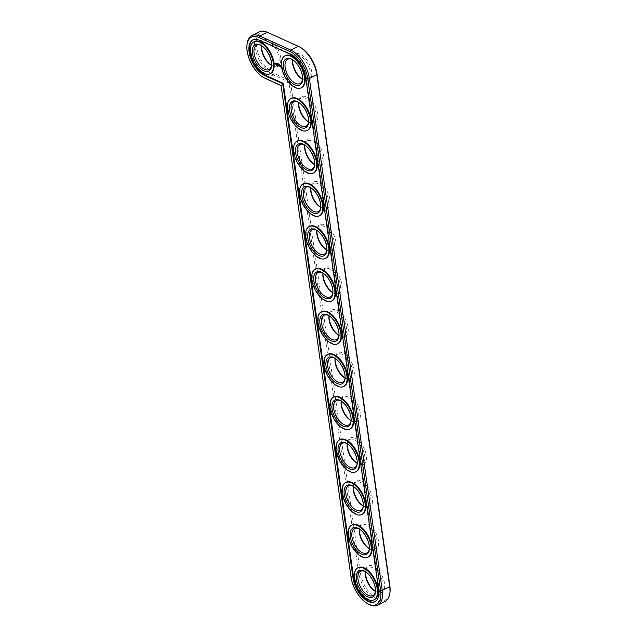 <?xml version="1.0" encoding="UTF-8"?>
<svg xmlns="http://www.w3.org/2000/svg" width="637" height="637" viewBox="0 0 637 637"><rect width="100%" height="100%" fill="white"/><g stroke="black" fill="none" stroke-linecap="round" stroke-linejoin="round"><path stroke-width="0.48" stroke-dasharray="3.19 2.39" d="M300.545 47.488A23.179 12.111 -116.9 0 0 299.326 46.867L268.281 32.806A23.179 12.111 -116.9 0 0 256.392 46.413A23.179 12.111 -116.9 0 0 274.061 73.422L290.329 80.795L360.311 572.496A23.179 12.111 -116.9 0 0 375.48 598.103A23.179 12.111 -116.9 0 0 389.995 592.163M302.551 79.314A14.802 7.732 -116.9 0 0 303.284 79.76A14.802 7.732 -116.9 0 0 311.827 73.542A14.802 7.732 -116.9 0 0 302.758 55.666A14.802 7.732 -116.9 0 0 292.694 58.891A14.802 7.732 -116.9 0 0 292.622 59.743M308.627 121.985A14.802 7.732 -116.9 0 0 309.359 122.423A14.802 7.732 -116.9 0 0 317.903 116.205A14.802 7.732 -116.9 0 0 308.834 98.337A14.802 7.732 -116.9 0 0 298.769 101.562A14.802 7.732 -116.9 0 0 298.689 102.406A13.632 7.126 -116.9 0 1 301.229 98.138L293.753 101.936M304.741 145.061A13.632 7.126 -116.9 0 1 307.297 140.809A13.632 7.126 -116.9 0 1 319.822 149.743A13.632 7.126 -116.9 0 1 319.647 165.126A13.632 7.126 -116.9 0 1 314.702 164.68A14.802 7.732 -116.9 0 0 315.426 165.094A14.802 7.732 -116.9 0 0 323.97 158.876A14.802 7.732 -116.9 0 0 314.901 141A14.802 7.732 -116.9 0 0 304.836 144.225A14.802 7.732 -116.9 0 0 304.765 145.077M320.769 207.32A14.802 7.732 -116.9 0 0 321.502 207.758A14.802 7.732 -116.9 0 0 330.046 201.539A14.802 7.732 -116.9 0 0 320.976 183.671A14.802 7.732 -116.9 0 0 310.912 186.896A14.802 7.732 -116.9 0 0 310.84 187.74M326.845 249.991A14.802 7.732 -116.9 0 0 327.569 250.429A14.802 7.732 -116.9 0 0 336.121 244.21A14.802 7.732 -116.9 0 0 327.052 226.334A14.802 7.732 -116.9 0 0 316.987 229.559A14.802 7.732 -116.9 0 0 316.908 230.411M332.92 292.654A14.802 7.732 -116.9 0 0 333.645 293.092A14.802 7.732 -116.9 0 0 342.188 286.873A14.802 7.732 -116.9 0 0 333.119 269.005A14.802 7.732 -116.9 0 0 323.055 272.23A14.802 7.732 -116.9 0 0 322.983 273.082M271.513 65.253A14.802 7.732 -116.9 0 0 272.238 65.691A14.802 7.732 -116.9 0 0 280.782 59.472A14.802 7.732 -116.9 0 0 271.712 41.596A14.802 7.732 -116.9 0 0 261.648 44.829A14.802 7.732 -116.9 0 0 261.576 45.673A13.632 7.126 -116.9 0 1 264.108 41.405L256.631 45.203M329.026 315.729A13.632 7.126 -116.9 0 1 331.59 311.477A13.632 7.126 -116.9 0 1 344.115 320.411A13.632 7.126 -116.9 0 1 343.932 335.795A13.632 7.126 -116.9 0 1 338.988 335.349A14.802 7.732 -116.9 0 0 339.72 335.763A14.802 7.732 -116.9 0 0 348.264 329.544A14.802 7.732 -116.9 0 0 339.195 311.676A14.802 7.732 -116.9 0 0 329.13 314.901A14.802 7.732 -116.9 0 0 329.05 315.745M345.063 377.988A14.802 7.732 -116.9 0 0 345.787 378.434A14.802 7.732 -116.9 0 0 354.339 372.207A14.802 7.732 -116.9 0 0 345.262 354.339A14.802 7.732 -116.9 0 0 335.197 357.564A14.802 7.732 -116.9 0 0 335.126 358.416M351.138 420.659A14.802 7.732 -116.9 0 0 351.863 421.097A14.802 7.732 -116.9 0 0 360.407 414.878A14.802 7.732 -116.9 0 0 351.337 397.01A14.802 7.732 -116.9 0 0 341.273 400.235A14.802 7.732 -116.9 0 0 341.201 401.079A13.632 7.126 -116.9 0 1 343.733 396.811L336.256 400.609M347.245 443.734A13.632 7.126 -116.9 0 1 349.809 439.482A13.632 7.126 -116.9 0 1 362.334 448.416A13.632 7.126 -116.9 0 1 362.15 463.8A13.632 7.126 -116.9 0 1 357.206 463.354A14.802 7.732 -116.9 0 0 357.938 463.768A14.802 7.732 -116.9 0 0 366.482 457.549A14.802 7.732 -116.9 0 0 357.413 439.673A14.802 7.732 -116.9 0 0 347.348 442.898A14.802 7.732 -116.9 0 0 347.269 443.75M363.281 505.993A14.802 7.732 -116.9 0 0 364.006 506.431A14.802 7.732 -116.9 0 0 372.549 500.212A14.802 7.732 -116.9 0 0 363.48 482.344A14.802 7.732 -116.9 0 0 353.416 485.569A14.802 7.732 -116.9 0 0 353.344 486.413M369.349 548.656A14.802 7.732 -116.9 0 0 370.081 549.102A14.802 7.732 -116.9 0 0 378.625 542.883A14.802 7.732 -116.9 0 0 369.556 525.007A14.802 7.732 -116.9 0 0 359.491 528.232A14.802 7.732 -116.9 0 0 359.419 529.084M375.424 591.327A14.802 7.732 -116.9 0 0 376.156 591.765A14.802 7.732 -116.9 0 0 384.7 585.546A14.802 7.732 -116.9 0 0 375.631 567.678A14.802 7.732 -116.9 0 0 365.566 570.903A14.802 7.732 -116.9 0 0 365.487 571.747A13.632 7.126 -116.9 0 1 368.027 567.479L360.542 571.278M259.259 31.85A24.349 12.724 -116.9 0 0 256.265 52.895A24.349 12.724 -116.9 0 0 273.321 74.895L288.84 81.934L290.329 80.795M281.084 85.605L288.84 81.934L358.671 572.607A24.349 12.724 -116.9 0 0 369.468 595.046A24.349 12.724 -116.9 0 0 385.218 601.352M302.551 79.346A13.632 7.126 -116.9 0 0 307.496 79.792A13.632 7.126 -116.9 0 0 307.679 64.409A13.632 7.126 -116.9 0 0 295.154 55.475A13.632 7.126 -116.9 0 0 292.598 59.727M308.627 122.017A13.632 7.126 -116.9 0 0 313.571 122.455A13.632 7.126 -116.9 0 0 313.754 107.072A13.632 7.126 -116.9 0 0 301.229 98.138M320.769 207.351A13.632 7.126 -116.9 0 0 325.714 207.789A13.632 7.126 -116.9 0 0 325.897 192.406A13.632 7.126 -116.9 0 0 313.372 183.472A13.632 7.126 -116.9 0 0 310.808 187.724M326.845 250.015A13.632 7.126 -116.9 0 0 331.789 250.46A13.632 7.126 -116.9 0 0 331.973 235.077A13.632 7.126 -116.9 0 0 319.448 226.143A13.632 7.126 -116.9 0 0 316.884 230.395M332.912 292.686A13.632 7.126 -116.9 0 0 337.857 293.131A13.632 7.126 -116.9 0 0 338.04 277.74A13.632 7.126 -116.9 0 0 325.515 268.806A13.632 7.126 -116.9 0 0 322.959 273.058M271.513 65.277A13.632 7.126 -116.9 0 0 276.458 65.722A13.632 7.126 -116.9 0 0 276.633 50.339A13.632 7.126 -116.9 0 0 264.108 41.405M345.063 378.02A13.632 7.126 -116.9 0 0 350.008 378.466A13.632 7.126 -116.9 0 0 350.191 363.082A13.632 7.126 -116.9 0 0 337.666 354.148A13.632 7.126 -116.9 0 0 335.102 358.4M351.13 420.691A13.632 7.126 -116.9 0 0 356.075 421.129A13.632 7.126 -116.9 0 0 356.258 405.745A13.632 7.126 -116.9 0 0 343.733 396.811M363.281 506.025A13.632 7.126 -116.9 0 0 368.226 506.463A13.632 7.126 -116.9 0 0 368.401 491.079A13.632 7.126 -116.9 0 0 355.884 482.145A13.632 7.126 -116.9 0 0 353.32 486.397M369.349 548.688A13.632 7.126 -116.9 0 0 374.293 549.134A13.632 7.126 -116.9 0 0 374.476 533.75A13.632 7.126 -116.9 0 0 361.951 524.816A13.632 7.126 -116.9 0 0 359.395 529.068M375.424 591.359A13.632 7.126 -116.9 0 0 380.369 591.797A13.632 7.126 -116.9 0 0 380.552 576.413A13.632 7.126 -116.9 0 0 368.027 567.479M281.076 85.493L351.194 576.405A24.349 12.724 -116.9 0 0 368.473 604.123M247.14 43.73A24.349 12.724 -116.9 0 0 264.562 78.048M292.391 59.591A13.632 7.126 63.1 0 1 292.861 59.838A13.632 7.126 63.1 0 1 302.615 79.06A13.632 7.126 63.1 0 1 302.535 79.593M375.201 601.623A20.066 10.487 -116.9 0 0 375.504 601.479A20.066 10.487 -116.9 0 0 379.214 589.384L306.341 77.372A20.066 10.487 -116.9 0 0 291.053 54.002L260.007 39.932A20.066 10.487 -116.9 0 0 253.43 39.621A20.066 10.487 -116.9 0 0 253.136 39.781M301.659 87.556A17.924 9.364 63.1 0 1 290.074 82.914A17.924 9.364 63.1 0 1 282.127 66.399A17.924 9.364 63.1 0 1 285.44 55.594M307.735 130.227A17.924 9.364 63.1 0 1 296.149 125.585A17.924 9.364 63.1 0 1 288.203 109.07A17.924 9.364 63.1 0 1 291.515 98.265M313.81 172.89A17.924 9.364 63.1 0 1 302.217 168.248A17.924 9.364 63.1 0 1 294.27 151.733A17.924 9.364 63.1 0 1 297.583 140.928M319.878 215.561A17.924 9.364 63.1 0 1 308.292 210.919A17.924 9.364 63.1 0 1 300.346 194.404A17.924 9.364 63.1 0 1 303.658 183.599M325.953 258.232A17.924 9.364 63.1 0 1 314.367 253.59A17.924 9.364 63.1 0 1 306.421 237.068A17.924 9.364 63.1 0 1 309.733 226.27M332.028 300.895A17.924 9.364 63.1 0 1 320.435 296.253A17.924 9.364 63.1 0 1 312.488 279.739A17.924 9.364 63.1 0 1 315.801 268.933M270.621 73.494A17.924 9.364 63.1 0 1 259.028 68.852A17.924 9.364 63.1 0 1 251.082 52.33A17.924 9.364 63.1 0 1 254.394 41.532M338.096 343.566A17.924 9.364 63.1 0 1 326.51 338.924A17.924 9.364 63.1 0 1 318.564 322.402A17.924 9.364 63.1 0 1 321.876 311.604M344.171 386.229A17.924 9.364 63.1 0 1 332.578 381.587A17.924 9.364 63.1 0 1 324.631 365.073A17.924 9.364 63.1 0 1 327.951 354.268M350.239 428.9A17.924 9.364 63.1 0 1 338.653 424.258A17.924 9.364 63.1 0 1 330.707 407.744A17.924 9.364 63.1 0 1 334.019 396.939M356.314 471.563A17.924 9.364 63.1 0 1 344.728 466.921A17.924 9.364 63.1 0 1 336.782 450.407A17.924 9.364 63.1 0 1 340.094 439.602M362.389 514.234A17.924 9.364 63.1 0 1 350.796 509.592A17.924 9.364 63.1 0 1 342.849 493.078A17.924 9.364 63.1 0 1 346.162 482.273M368.457 556.897A17.924 9.364 63.1 0 1 356.871 552.255A17.924 9.364 63.1 0 1 348.925 535.741A17.924 9.364 63.1 0 1 352.237 524.936M374.532 599.568A17.924 9.364 63.1 0 1 362.947 594.926A17.924 9.364 63.1 0 1 355 578.412A17.924 9.364 63.1 0 1 358.312 567.607M298.458 102.262A13.632 7.126 63.1 0 1 298.936 102.509A13.632 7.126 63.1 0 1 308.69 121.731A13.632 7.126 63.1 0 1 308.611 122.256M304.534 144.925A13.632 7.126 63.1 0 1 305.012 145.18A13.632 7.126 63.1 0 1 314.766 164.394A13.632 7.126 63.1 0 1 314.686 164.927M310.609 187.596A13.632 7.126 63.1 0 1 311.079 187.843A13.632 7.126 63.1 0 1 320.833 207.065A13.632 7.126 63.1 0 1 320.753 207.59M316.677 230.268A13.632 7.126 63.1 0 1 317.154 230.514A13.632 7.126 63.1 0 1 326.908 249.728A13.632 7.126 63.1 0 1 326.829 250.261M322.752 272.931A13.632 7.126 63.1 0 1 323.23 273.177A13.632 7.126 63.1 0 1 332.984 292.399A13.632 7.126 63.1 0 1 332.896 292.924M261.345 45.53A13.632 7.126 63.1 0 1 261.823 45.776A13.632 7.126 63.1 0 1 271.577 64.99A13.632 7.126 63.1 0 1 271.497 65.523M328.827 315.602A13.632 7.126 63.1 0 1 329.297 315.848A13.632 7.126 63.1 0 1 339.051 335.062A13.632 7.126 63.1 0 1 338.972 335.595M334.895 358.265A13.632 7.126 63.1 0 1 335.373 358.512A13.632 7.126 63.1 0 1 345.127 377.733A13.632 7.126 63.1 0 1 345.047 378.259M340.97 400.936A13.632 7.126 63.1 0 1 341.44 401.183A13.632 7.126 63.1 0 1 351.194 420.396A13.632 7.126 63.1 0 1 351.114 420.93M347.038 443.599A13.632 7.126 63.1 0 1 347.515 443.854A13.632 7.126 63.1 0 1 357.269 463.067A13.632 7.126 63.1 0 1 357.19 463.601M353.113 486.27A13.632 7.126 63.1 0 1 353.591 486.517A13.632 7.126 63.1 0 1 363.345 505.738A13.632 7.126 63.1 0 1 363.265 506.264M359.188 528.933A13.632 7.126 63.1 0 1 359.658 529.188A13.632 7.126 63.1 0 1 369.412 548.401A13.632 7.126 63.1 0 1 369.333 548.935M365.256 571.604A13.632 7.126 63.1 0 1 365.734 571.851A13.632 7.126 63.1 0 1 375.488 591.072A13.632 7.126 63.1 0 1 375.408 591.598M280.654 66.67L281.108 66.789M279.969 66.049L279.436 65.683L280.041 66.009M279.325 65.444L279.786 65.396M278.982 64.496L279.444 64.783L279.301 64.329M279.325 66.105L279.133 65.093L279.476 66.033M278.56 64.512L278.608 64.026L278.91 64.568M278.711 65.922L278.672 65.372M278.457 65.316L278.775 64.982L278.895 65.81M278.321 64.87L278.727 64.91M278.353 65.277L278.751 65.308M277.573 63.549L278.321 64.09M278.146 65.579L277.923 64.886M277.461 64.496L277.732 65.109M277.668 65.149L277.565 64.441M278.035 64.791L278.297 65.547M277.899 64.735L278.202 65.324L278.106 64.679M277.445 63.987L277.501 63.549M276.848 63.469L277.286 63.772L277.071 63.374M277.262 64.441L277.533 65.197M276.776 65.046L276.792 64.034L276.928 64.974M276.267 64.719L276.179 63.756L276.562 64.807M275.407 63.549L275.773 63.963M274.985 63.843L274.81 63.007L275.128 63.772M280.758 65.914L280.758 66.551M351.051 577.194L351.194 576.405L358.671 572.607L360.311 572.496M265.836 78.693L273.321 74.895L274.061 73.422M267.245 32.232L268.281 32.806M298.291 46.294L299.326 46.867M378.617 589.687L379.214 589.384M305.752 77.674L306.341 77.372M290.456 54.296L291.053 54.002M259.41 40.235L260.007 39.932M302.312 79.219L303.284 79.76M292.558 59.997L292.694 58.891M308.38 121.882L309.359 122.423M298.626 102.668L298.769 101.562M314.455 164.553L315.426 165.094M304.701 145.332L304.836 144.225M320.53 207.216L321.502 207.758M310.776 188.003L310.912 186.896M326.598 249.887L327.569 250.429M316.844 230.666L316.987 229.559M332.673 292.55L333.645 293.092M322.919 273.337L323.055 272.23M271.266 65.149L272.238 65.691M261.512 45.928L261.648 44.829M338.749 335.221L339.72 335.763M328.995 316L329.13 314.901M344.816 377.884L345.787 378.434M335.062 358.671L335.197 357.564M350.891 420.555L351.863 421.097M341.137 401.342L341.273 400.235M356.959 463.226L357.938 463.768M347.213 444.005L347.348 442.898M363.034 505.889L364.006 506.431M353.28 486.676L353.416 485.569M369.11 548.561L370.081 549.102M359.356 529.339L359.491 528.232M375.177 591.224L376.156 591.765M365.423 572.01L365.566 570.903M295.154 55.475L287.677 59.265M307.496 79.792L300.019 83.582M292.861 59.838L291.889 59.297M302.615 79.06L302.479 80.166M375.504 601.479L374.906 601.782M253.43 39.621L252.833 39.916M298.936 102.509L297.965 101.968M308.69 121.731L308.555 122.83M305.012 145.18L304.032 144.639M314.766 164.394L314.622 165.501M311.079 187.843L310.108 187.302M320.833 207.065L320.698 208.164M317.154 230.514L316.183 229.973M326.908 249.728L326.773 250.835M323.23 273.177L322.25 272.636M332.984 292.399L332.84 293.506M261.823 45.776L260.844 45.235M271.577 64.99L271.434 66.097M329.297 315.848L328.326 315.307M339.051 335.062L338.916 336.169M335.373 358.512L334.401 357.97M345.127 377.733L344.991 378.84M341.44 401.183L340.469 400.641M351.194 420.396L351.059 421.503M347.515 443.854L346.544 443.304M357.269 463.067L357.134 464.174M353.591 486.517L352.619 485.975M363.345 505.738L363.201 506.837M359.658 529.188L358.687 528.646M369.412 548.401L369.277 549.508M365.734 571.851L364.762 571.309M375.488 591.072L375.352 592.171M313.571 122.455L306.094 126.253M307.297 140.809L299.82 144.599M319.647 165.126L312.162 168.924M313.372 183.472L305.895 187.27M325.714 207.789L318.237 211.588M319.448 226.143L311.963 229.941M331.789 250.46L324.305 254.259M325.515 268.806L318.038 272.604M337.857 293.131L330.38 296.922M276.458 65.722L268.973 69.521M331.59 311.477L324.114 315.275M343.932 335.795L336.455 339.593M337.666 354.148L330.181 357.938M350.008 378.466L342.523 382.256M356.075 421.129L348.598 424.927M349.809 439.482L342.332 443.272M362.15 463.8L354.674 467.59M355.884 482.145L348.399 485.943M368.226 506.463L360.741 510.261M361.951 524.816L354.475 528.606M374.293 549.134L366.816 552.932M380.369 591.797L372.892 595.595"/><path stroke-width="0.96" d="M367.501 603.581L368.473 604.123A24.349 12.724 -116.9 0 0 377.741 605.15L385.218 601.352A24.349 12.724 -116.9 0 0 389.86 593.27L389.995 592.163A23.179 12.111 -116.9 0 0 389.86 585.889L316.995 73.876A23.179 12.111 -116.9 0 0 300.545 47.488L299.573 46.947A24.349 12.724 -116.9 0 0 298.291 46.294L267.245 32.232A24.349 12.724 -116.9 0 0 259.259 31.85L251.782 35.648A24.349 12.724 -116.9 0 0 247.14 43.73L247.005 44.837A23.179 12.111 -116.9 0 0 263.591 77.507A23.179 12.111 -116.9 0 0 264.809 78.12L281.076 85.493L351.051 577.194A23.179 12.111 -116.9 0 0 367.501 603.581A23.179 12.111 -116.9 0 0 380.608 590.587L307.735 78.574A23.179 12.111 -116.9 0 0 290.066 51.565L259.028 37.503A23.179 12.111 -116.9 0 0 247.005 44.837M292.622 59.743A14.802 7.732 -116.9 0 0 292.781 62.904A14.802 7.732 -116.9 0 0 302.551 79.314M308.627 122.017A13.632 7.126 -116.9 0 1 308.38 121.882A13.632 7.126 -116.9 0 1 298.705 106.363A13.632 7.126 -116.9 0 1 298.626 102.668A13.632 7.126 -116.9 0 1 298.665 102.39A14.802 7.732 -116.9 0 0 298.849 105.567A14.802 7.732 -116.9 0 0 308.627 121.985M304.765 145.077A14.802 7.732 -116.9 0 0 304.924 148.238A14.802 7.732 -116.9 0 0 314.702 164.649A13.632 7.126 -116.9 0 1 314.455 164.553A13.632 7.126 -116.9 0 1 304.781 149.026A13.632 7.126 -116.9 0 1 304.701 145.332A13.632 7.126 -116.9 0 1 304.741 145.061M310.84 187.74A14.802 7.732 -116.9 0 0 310.999 190.909A14.802 7.732 -116.9 0 0 320.769 207.32M316.908 230.411A14.802 7.732 -116.9 0 0 317.067 233.572A14.802 7.732 -116.9 0 0 326.845 249.991M322.983 273.082A14.802 7.732 -116.9 0 0 323.142 276.243A14.802 7.732 -116.9 0 0 332.92 292.654M271.513 65.277A13.632 7.126 -116.9 0 1 271.266 65.149A13.632 7.126 -116.9 0 1 261.592 49.622A13.632 7.126 -116.9 0 1 261.512 45.928A13.632 7.126 -116.9 0 1 261.552 45.657A14.802 7.732 -116.9 0 0 261.735 48.834A14.802 7.732 -116.9 0 0 271.513 65.253M329.05 315.745A14.802 7.732 -116.9 0 0 329.21 318.906A14.802 7.732 -116.9 0 0 338.988 335.325A13.632 7.126 -116.9 0 1 338.749 335.221A13.632 7.126 -116.9 0 1 329.066 319.694A13.632 7.126 -116.9 0 1 328.995 316A13.632 7.126 -116.9 0 1 329.026 315.729M335.126 358.416A14.802 7.732 -116.9 0 0 335.285 361.577A14.802 7.732 -116.9 0 0 345.063 377.988M351.13 420.691A13.632 7.126 -116.9 0 1 350.891 420.555A13.632 7.126 -116.9 0 1 341.217 405.028A13.632 7.126 -116.9 0 1 341.137 401.342A13.632 7.126 -116.9 0 1 341.177 401.063A14.802 7.732 -116.9 0 0 341.36 404.24A14.802 7.732 -116.9 0 0 351.138 420.659M347.269 443.75A14.802 7.732 -116.9 0 0 347.428 446.911A14.802 7.732 -116.9 0 0 357.206 463.322A13.632 7.126 -116.9 0 1 356.959 463.226A13.632 7.126 -116.9 0 1 347.284 447.7A13.632 7.126 -116.9 0 1 347.213 444.005A13.632 7.126 -116.9 0 1 347.245 443.734M353.344 486.413A14.802 7.732 -116.9 0 0 353.503 489.582A14.802 7.732 -116.9 0 0 363.281 505.993M359.419 529.084A14.802 7.732 -116.9 0 0 359.579 532.245A14.802 7.732 -116.9 0 0 369.349 548.656M375.424 591.359A13.632 7.126 -116.9 0 1 375.177 591.224A13.632 7.126 -116.9 0 1 365.503 575.705A13.632 7.126 -116.9 0 1 365.423 572.01A13.632 7.126 -116.9 0 1 365.463 571.731A14.802 7.732 -116.9 0 0 365.646 574.916A14.802 7.732 -116.9 0 0 375.424 591.327M389.86 593.27A24.349 12.724 -116.9 0 0 389.717 586.677L316.852 74.664A24.349 12.724 -116.9 0 0 299.573 46.947M292.598 59.727A13.632 7.126 -116.9 0 0 292.558 59.997A13.632 7.126 -116.9 0 0 292.638 63.692A13.632 7.126 -116.9 0 0 302.312 79.219A13.632 7.126 -116.9 0 0 302.551 79.346M310.808 187.724A13.632 7.126 -116.9 0 0 310.776 188.003A13.632 7.126 -116.9 0 0 310.848 191.697A13.632 7.126 -116.9 0 0 320.53 207.216A13.632 7.126 -116.9 0 0 320.769 207.351M316.884 230.395A13.632 7.126 -116.9 0 0 316.844 230.666A13.632 7.126 -116.9 0 0 316.923 234.36A13.632 7.126 -116.9 0 0 326.598 249.887A13.632 7.126 -116.9 0 0 326.845 250.015M322.959 273.058A13.632 7.126 -116.9 0 0 322.919 273.337A13.632 7.126 -116.9 0 0 322.999 277.031A13.632 7.126 -116.9 0 0 332.673 292.55A13.632 7.126 -116.9 0 0 332.912 292.686M335.102 358.4A13.632 7.126 -116.9 0 0 335.062 358.671A13.632 7.126 -116.9 0 0 335.142 362.365A13.632 7.126 -116.9 0 0 344.816 377.884A13.632 7.126 -116.9 0 0 345.063 378.02M353.32 486.397A13.632 7.126 -116.9 0 0 353.28 486.676A13.632 7.126 -116.9 0 0 353.36 490.371A13.632 7.126 -116.9 0 0 363.034 505.889A13.632 7.126 -116.9 0 0 363.281 506.025M359.395 529.068A13.632 7.126 -116.9 0 0 359.356 529.339A13.632 7.126 -116.9 0 0 359.435 533.034A13.632 7.126 -116.9 0 0 369.11 548.561A13.632 7.126 -116.9 0 0 369.349 548.688M263.591 77.507L264.562 78.048A24.349 12.724 -116.9 0 0 265.836 78.693L281.084 85.605M377.741 605.15A24.349 12.724 -116.9 0 0 382.24 590.467L309.367 78.462A24.349 12.724 -116.9 0 0 290.814 50.092L259.769 36.022A24.349 12.724 -116.9 0 0 251.782 35.648M302.535 79.593A13.632 7.126 63.1 0 1 300.019 83.582A13.632 7.126 63.1 0 1 291.205 80.055A13.632 7.126 63.1 0 1 285.153 67.49A13.632 7.126 63.1 0 1 287.677 59.265A13.632 7.126 63.1 0 1 292.391 59.591M283.521 67.602A14.802 7.732 63.1 0 1 291.889 59.297A14.802 7.732 63.1 0 1 302.479 80.166A14.802 7.732 63.1 0 1 293.211 83.957A14.802 7.732 63.1 0 1 283.521 67.602M282.669 83.662L353.041 578.093A20.066 10.487 -116.9 0 0 361.935 596.582A20.066 10.487 -116.9 0 0 374.906 601.782A20.066 10.487 -116.9 0 0 378.617 589.687L305.752 77.674A20.066 10.487 -116.9 0 0 290.456 54.296L259.41 40.235A20.066 10.487 -116.9 0 0 252.833 39.916A20.066 10.487 -116.9 0 0 250.365 57.258A20.066 10.487 -116.9 0 0 264.419 75.389L282.669 83.662L283.266 83.359L265.008 75.086A20.066 10.487 -116.9 0 1 251.058 57.25A20.066 10.487 -116.9 0 1 253.136 39.781M281.538 66.702A17.924 9.364 63.1 0 1 284.85 55.897A17.924 9.364 63.1 0 1 301.309 67.641A17.924 9.364 63.1 0 1 301.07 87.858A17.924 9.364 63.1 0 1 289.485 83.216A17.924 9.364 63.1 0 1 281.538 66.702M353.041 578.093L353.631 577.791A20.066 10.487 -116.9 0 0 362.334 596.065A20.066 10.487 -116.9 0 0 375.201 601.623M353.631 577.791L283.266 83.359M284.85 55.897L285.44 55.594A17.924 9.364 63.1 0 1 301.898 67.339A17.924 9.364 63.1 0 1 301.659 87.556L301.07 87.858M290.918 98.568L291.515 98.265A17.924 9.364 63.1 0 1 307.974 110.01A17.924 9.364 63.1 0 1 307.735 130.227L307.145 130.529A17.924 9.364 63.1 0 1 295.552 125.887A17.924 9.364 63.1 0 1 287.606 109.365A17.924 9.364 63.1 0 1 290.918 98.568A17.924 9.364 63.1 0 1 307.384 110.305A17.924 9.364 63.1 0 1 307.145 130.529M296.993 141.231L297.583 140.928A17.924 9.364 63.1 0 1 314.049 152.673A17.924 9.364 63.1 0 1 313.81 172.89L313.213 173.192A17.924 9.364 63.1 0 1 301.627 168.55A17.924 9.364 63.1 0 1 293.681 152.036A17.924 9.364 63.1 0 1 296.993 141.231A17.924 9.364 63.1 0 1 313.452 152.976A17.924 9.364 63.1 0 1 313.213 173.192M281.116 67.315L281.323 66.383L280.455 65.539L280.256 66.463L281.116 67.315M279.93 66.352L279.325 65.444L279.93 66.352M279.062 64.401L279.293 64.855L279.125 64.393M279.325 66.105L278.982 65.173L279.325 66.105M278.528 64.528L278.465 64.098L278.56 64.512M278.711 65.922L278.202 64.815L278.711 65.922M303.069 183.902L303.658 183.599A17.924 9.364 63.1 0 1 320.116 195.344A17.924 9.364 63.1 0 1 319.878 215.561L319.288 215.863A17.924 9.364 63.1 0 1 307.695 211.221A17.924 9.364 63.1 0 1 299.748 194.707A17.924 9.364 63.1 0 1 303.069 183.902A17.924 9.364 63.1 0 1 319.527 195.639A17.924 9.364 63.1 0 1 319.288 215.863M309.136 226.565L309.733 226.27A17.924 9.364 63.1 0 1 326.192 238.007A17.924 9.364 63.1 0 1 325.953 258.232L325.356 258.526A17.924 9.364 63.1 0 1 313.77 253.884A17.924 9.364 63.1 0 1 305.824 237.37A17.924 9.364 63.1 0 1 309.136 226.565A17.924 9.364 63.1 0 1 325.603 238.31A17.924 9.364 63.1 0 1 325.356 258.526M315.211 269.236L315.801 268.933A17.924 9.364 63.1 0 1 332.267 280.678A17.924 9.364 63.1 0 1 332.028 300.895L331.431 301.197A17.924 9.364 63.1 0 1 319.846 296.555A17.924 9.364 63.1 0 1 311.899 280.041A17.924 9.364 63.1 0 1 315.211 269.236A17.924 9.364 63.1 0 1 331.67 280.981A17.924 9.364 63.1 0 1 331.431 301.197M277.772 64.958L278.154 65.619L277.453 64.472L277.541 65.34L277.812 64.902M277.079 63.843L276.92 63.397L277.23 63.764M276.976 65.133L277.382 65.269L277.222 64.369L277.079 65.085M276.729 63.302L276.792 63.756L276.705 63.294M276.776 65.046L276.649 64.114L276.776 65.046M276.49 63.604L276.362 63.151L276.577 63.557M276.171 63.055L276.235 63.509L276.147 63.047M276.163 64.767L276.036 63.835L276.267 64.719M275.351 63.573L275.678 64.162L275.407 63.549M275.319 63.995L275.24 63.477L275.319 63.995M274.985 63.843L274.666 63.079L274.985 63.843M253.805 41.827L254.394 41.532A17.924 9.364 63.1 0 1 270.86 53.269A17.924 9.364 63.1 0 1 270.621 73.494L270.024 73.788A17.924 9.364 63.1 0 1 258.439 69.146A17.924 9.364 63.1 0 1 250.492 52.632A17.924 9.364 63.1 0 1 253.805 41.827A17.924 9.364 63.1 0 1 270.263 53.572A17.924 9.364 63.1 0 1 270.024 73.788M321.279 311.899L321.876 311.604A17.924 9.364 63.1 0 1 338.335 323.341A17.924 9.364 63.1 0 1 338.096 343.566L337.506 343.861A17.924 9.364 63.1 0 1 325.913 339.218A17.924 9.364 63.1 0 1 317.967 322.704A17.924 9.364 63.1 0 1 321.279 311.899A17.924 9.364 63.1 0 1 337.745 323.644A17.924 9.364 63.1 0 1 337.506 343.861M327.354 354.57L327.951 354.268A17.924 9.364 63.1 0 1 344.41 366.012A17.924 9.364 63.1 0 1 344.171 386.229L343.574 386.532A17.924 9.364 63.1 0 1 331.988 381.889A17.924 9.364 63.1 0 1 324.042 365.375A17.924 9.364 63.1 0 1 327.354 354.57A17.924 9.364 63.1 0 1 343.813 366.315A17.924 9.364 63.1 0 1 343.574 386.532M333.43 397.241L334.019 396.939A17.924 9.364 63.1 0 1 350.477 408.683A17.924 9.364 63.1 0 1 350.239 428.9L349.649 429.203A17.924 9.364 63.1 0 1 338.064 424.561A17.924 9.364 63.1 0 1 330.117 408.038A17.924 9.364 63.1 0 1 333.43 397.241A17.924 9.364 63.1 0 1 349.888 408.978A17.924 9.364 63.1 0 1 349.649 429.203M339.497 439.904L340.094 439.602A17.924 9.364 63.1 0 1 356.553 451.346A17.924 9.364 63.1 0 1 356.314 471.563L355.725 471.866A17.924 9.364 63.1 0 1 344.131 467.224A17.924 9.364 63.1 0 1 336.185 450.709A17.924 9.364 63.1 0 1 339.497 439.904A17.924 9.364 63.1 0 1 355.964 451.649A17.924 9.364 63.1 0 1 355.725 471.866M345.572 482.575L346.162 482.273A17.924 9.364 63.1 0 1 362.628 494.017A17.924 9.364 63.1 0 1 362.389 514.234L361.792 514.537A17.924 9.364 63.1 0 1 350.207 509.895A17.924 9.364 63.1 0 1 342.26 493.372A17.924 9.364 63.1 0 1 345.572 482.575A17.924 9.364 63.1 0 1 362.031 494.312A17.924 9.364 63.1 0 1 361.792 514.537M351.648 525.238L352.237 524.936A17.924 9.364 63.1 0 1 368.696 536.68A17.924 9.364 63.1 0 1 368.457 556.897L367.868 557.2A17.924 9.364 63.1 0 1 356.282 552.558A17.924 9.364 63.1 0 1 348.335 536.043A17.924 9.364 63.1 0 1 351.648 525.238A17.924 9.364 63.1 0 1 368.106 536.983A17.924 9.364 63.1 0 1 367.868 557.2M357.715 567.909L358.312 567.607A17.924 9.364 63.1 0 1 374.771 579.351A17.924 9.364 63.1 0 1 374.532 599.568L373.943 599.871A17.924 9.364 63.1 0 1 362.349 595.229A17.924 9.364 63.1 0 1 354.403 578.714A17.924 9.364 63.1 0 1 357.715 567.909A17.924 9.364 63.1 0 1 374.182 579.654A17.924 9.364 63.1 0 1 373.943 599.871M289.596 110.273A14.802 7.732 63.1 0 1 297.965 101.968A14.802 7.732 63.1 0 1 308.555 122.83A14.802 7.732 63.1 0 1 299.286 126.628A14.802 7.732 63.1 0 1 289.596 110.273M308.611 122.256A13.632 7.126 63.1 0 1 306.094 126.253A13.632 7.126 63.1 0 1 297.272 122.718A13.632 7.126 63.1 0 1 291.228 110.153A13.632 7.126 63.1 0 1 293.753 101.936A13.632 7.126 63.1 0 1 298.458 102.262M295.664 152.936A14.802 7.732 63.1 0 1 304.032 144.639A14.802 7.732 63.1 0 1 314.622 165.501A14.802 7.732 63.1 0 1 305.354 169.291A14.802 7.732 63.1 0 1 295.664 152.936M314.686 164.927A13.632 7.126 63.1 0 1 312.162 168.924A13.632 7.126 63.1 0 1 303.347 165.389A13.632 7.126 63.1 0 1 297.304 152.824A13.632 7.126 63.1 0 1 299.82 144.599A13.632 7.126 63.1 0 1 304.534 144.925M301.739 195.607A14.802 7.732 63.1 0 1 310.108 187.302A14.802 7.732 63.1 0 1 320.698 208.164A14.802 7.732 63.1 0 1 311.429 211.962A14.802 7.732 63.1 0 1 301.739 195.607M320.753 207.59A13.632 7.126 63.1 0 1 318.237 211.588A13.632 7.126 63.1 0 1 309.423 208.06A13.632 7.126 63.1 0 1 303.371 195.487A13.632 7.126 63.1 0 1 305.895 187.27A13.632 7.126 63.1 0 1 310.609 187.596M307.814 238.27A14.802 7.732 63.1 0 1 316.183 229.973A14.802 7.732 63.1 0 1 326.773 250.835A14.802 7.732 63.1 0 1 317.505 254.633A14.802 7.732 63.1 0 1 307.814 238.27M326.829 250.261A13.632 7.126 63.1 0 1 324.305 254.259A13.632 7.126 63.1 0 1 315.49 250.723A13.632 7.126 63.1 0 1 309.447 238.158A13.632 7.126 63.1 0 1 311.963 229.941A13.632 7.126 63.1 0 1 316.677 230.268M313.882 280.941A14.802 7.732 63.1 0 1 322.25 272.636A14.802 7.732 63.1 0 1 332.84 293.506A14.802 7.732 63.1 0 1 323.572 297.296A14.802 7.732 63.1 0 1 313.882 280.941M332.896 292.924A13.632 7.126 63.1 0 1 330.38 296.922A13.632 7.126 63.1 0 1 321.566 293.394A13.632 7.126 63.1 0 1 315.514 280.821A13.632 7.126 63.1 0 1 318.038 272.604A13.632 7.126 63.1 0 1 322.752 272.931M252.475 53.532A14.802 7.732 63.1 0 1 260.844 45.235A14.802 7.732 63.1 0 1 271.434 66.097A14.802 7.732 63.1 0 1 262.165 69.895A14.802 7.732 63.1 0 1 252.475 53.532M271.497 65.523A13.632 7.126 63.1 0 1 268.973 69.521A13.632 7.126 63.1 0 1 260.159 65.985A13.632 7.126 63.1 0 1 254.107 53.42A13.632 7.126 63.1 0 1 256.631 45.203A13.632 7.126 63.1 0 1 261.345 45.53M319.957 323.604A14.802 7.732 63.1 0 1 328.326 315.307A14.802 7.732 63.1 0 1 338.916 336.169A14.802 7.732 63.1 0 1 329.647 339.967A14.802 7.732 63.1 0 1 319.957 323.604M338.972 335.595A13.632 7.126 63.1 0 1 336.455 339.593A13.632 7.126 63.1 0 1 327.633 336.057A13.632 7.126 63.1 0 1 321.589 323.492A13.632 7.126 63.1 0 1 324.114 315.275A13.632 7.126 63.1 0 1 328.827 315.602M326.033 366.275A14.802 7.732 63.1 0 1 334.401 357.97A14.802 7.732 63.1 0 1 344.991 378.84A14.802 7.732 63.1 0 1 335.723 382.63A14.802 7.732 63.1 0 1 326.033 366.275M345.047 378.259A13.632 7.126 63.1 0 1 342.523 382.256A13.632 7.126 63.1 0 1 333.708 378.728A13.632 7.126 63.1 0 1 327.665 366.164A13.632 7.126 63.1 0 1 330.181 357.938A13.632 7.126 63.1 0 1 334.895 358.265M332.1 408.938A14.802 7.732 63.1 0 1 340.469 400.641A14.802 7.732 63.1 0 1 351.059 421.503A14.802 7.732 63.1 0 1 341.79 425.301A14.802 7.732 63.1 0 1 332.1 408.938M351.114 420.93A13.632 7.126 63.1 0 1 348.598 424.927A13.632 7.126 63.1 0 1 339.784 421.391A13.632 7.126 63.1 0 1 333.732 408.827A13.632 7.126 63.1 0 1 336.256 400.609A13.632 7.126 63.1 0 1 340.97 400.936M338.175 451.609A14.802 7.732 63.1 0 1 346.544 443.304A14.802 7.732 63.1 0 1 357.134 464.174A14.802 7.732 63.1 0 1 347.866 467.964A14.802 7.732 63.1 0 1 338.175 451.609M357.19 463.601A13.632 7.126 63.1 0 1 354.674 467.59A13.632 7.126 63.1 0 1 345.851 464.062A13.632 7.126 63.1 0 1 339.808 451.498A13.632 7.126 63.1 0 1 342.332 443.272A13.632 7.126 63.1 0 1 347.038 443.599M344.243 494.28A14.802 7.732 63.1 0 1 352.619 485.975A14.802 7.732 63.1 0 1 363.201 506.837A14.802 7.732 63.1 0 1 353.941 510.635A14.802 7.732 63.1 0 1 344.243 494.28M363.265 506.264A13.632 7.126 63.1 0 1 360.741 510.261A13.632 7.126 63.1 0 1 351.927 506.733A13.632 7.126 63.1 0 1 345.883 494.161A13.632 7.126 63.1 0 1 348.399 485.943A13.632 7.126 63.1 0 1 353.113 486.27M350.318 536.943A14.802 7.732 63.1 0 1 358.687 528.646A14.802 7.732 63.1 0 1 369.277 549.508A14.802 7.732 63.1 0 1 360.009 553.298A14.802 7.732 63.1 0 1 350.318 536.943M369.333 548.935A13.632 7.126 63.1 0 1 366.816 552.932A13.632 7.126 63.1 0 1 358.002 549.397A13.632 7.126 63.1 0 1 351.95 536.832A13.632 7.126 63.1 0 1 354.475 528.606A13.632 7.126 63.1 0 1 359.188 528.933M356.394 579.614A14.802 7.732 63.1 0 1 364.762 571.309A14.802 7.732 63.1 0 1 375.352 592.171A14.802 7.732 63.1 0 1 366.084 595.969A14.802 7.732 63.1 0 1 356.394 579.614M375.408 591.598A13.632 7.126 63.1 0 1 372.892 595.595A13.632 7.126 63.1 0 1 364.069 592.068A13.632 7.126 63.1 0 1 358.026 579.495A13.632 7.126 63.1 0 1 360.542 571.278A13.632 7.126 63.1 0 1 365.256 571.604M281.021 67.307L280.503 66.75M280.384 66.59L280.312 65.834M280.614 66.622L280.527 66.033L280.957 66.224L281.044 66.821L280.535 66.519M281.06 66.097L280.614 65.985M280.957 66.869L280.957 66.224M380.608 590.587L382.24 590.467L389.717 586.677L389.86 585.889M307.735 78.574L309.367 78.462L316.852 74.664L316.995 73.876M267.245 32.232L259.769 36.022L259.028 37.503M298.291 46.294L290.814 50.092L290.066 51.565M265.836 78.693L264.809 78.12M264.419 75.389L265.008 75.086"/></g></svg>
